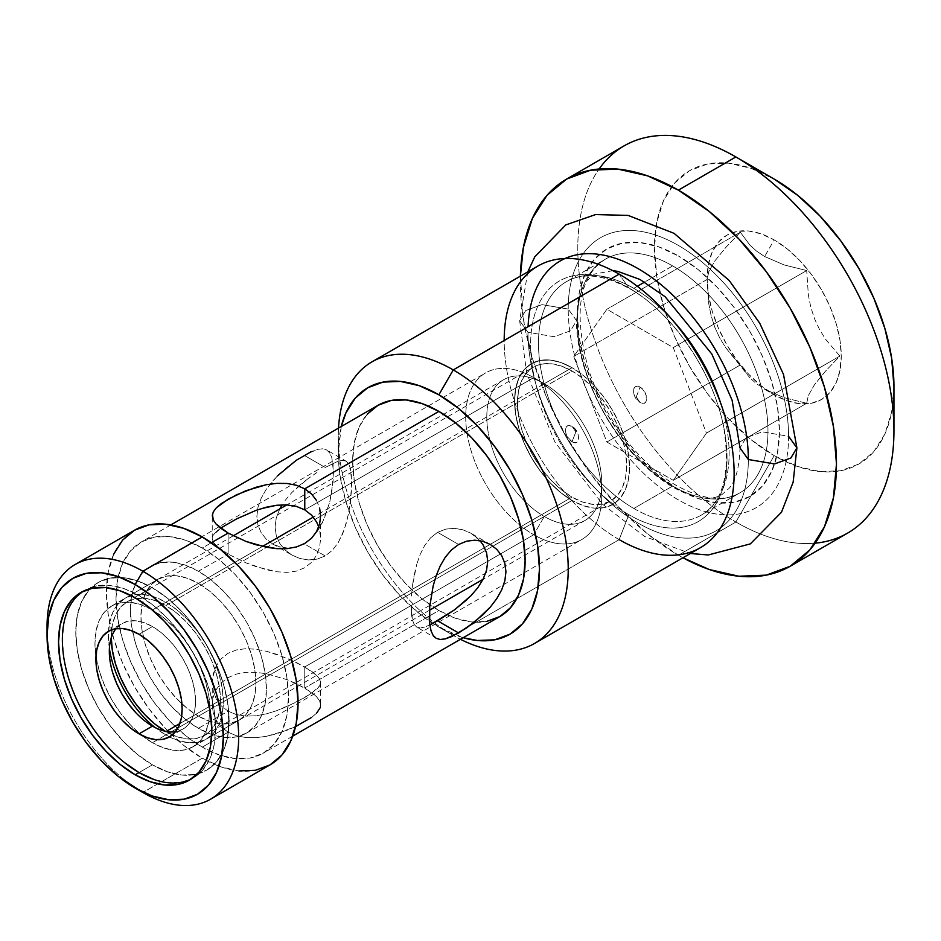 <?xml version="1.0" encoding="UTF-8"?>
<svg xmlns="http://www.w3.org/2000/svg" width="941" height="941" viewBox="0 0 941 941"><rect width="100%" height="100%" fill="white"/><g stroke="black" fill="none" stroke-linecap="round" stroke-linejoin="round"><path stroke-width="0.71" stroke-dasharray="4.71 3.53" d="M346.1 461.172L342.665 460.361L338.125 461.208L325.21 467.442L304.166 455.291L287.958 466.454L279.9 473.476L272.431 481.251L266.056 489.614L261.092 498.448L257.94 507.505L256.858 516.468L257.952 524.984L261.104 532.582L266.08 538.97L272.49 543.839L279.924 546.944L288.017 548.097L296.215 547.086L304.166 543.792L325.21 555.943L317.046 559.166L308.413 559.942L299.885 558.484L291.945 555.072L285.088 549.956L279.724 543.404L276.266 535.629L275.066 527.054L276.242 518.02L279.748 508.963L276.242 518.02L275.066 527.054L276.266 535.629L279.724 543.404L285.088 549.956L291.945 555.072L299.885 558.484L308.413 559.942L317.046 559.166L325.21 555.943L332.279 550.391L338.101 542.828L342.63 533.865L346.076 523.89L348.605 513.327L351.369 492.237L351.369 474.629L350.346 468.242L348.617 463.784L346.1 461.172L348.617 463.784L350.346 468.242L351.699 482.709L350.346 502.635L348.605 513.327L344.488 528.96L338.101 542.828L332.279 550.391L325.21 555.943L304.166 543.792L311.353 538.346L317.54 531.03L324.08 519.103L329.691 502.188L331.82 491.696L333.502 472.17L331.797 457.561L329.668 452.844L326.609 449.927L322.587 448.798L317.517 449.386L304.166 455.291L325.21 467.442L338.125 461.208L342.665 460.361L346.112 461.184L326.645 449.951M445.799 529.101L437.6 532.335L458.643 544.486L437.6 532.335L445.799 529.101L454.409 528.336L445.799 529.101M462.937 529.795L454.409 528.336L462.937 529.795L470.841 533.194L462.937 529.795M479.969 540.663L470.841 533.194L477.734 538.323L483.109 544.921M490.355 544.463L470.841 533.194M483.086 579.268L486.544 570.317M467.007 599.593L470.865 595.829M221.264 549.756L228.122 554.096L228.122 533.077L228.122 554.096L216.254 545.674L221.264 549.756M213.242 541.945L216.254 545.674L213.242 541.945L212.243 538.464L213.242 541.945M212.501 536.77L213.242 535.088L212.501 536.77M216.254 531.583L213.242 535.088L221.264 527.748L216.254 531.583M261.151 508.658L255.976 510.387M266.456 484.697L276.889 483.356L287.029 483.474M216.289 524.29L213.254 520.079L212.243 515.974M212.243 704.997L213.254 712.972L216.301 720.465L221.276 726.981L228.122 732.192L202.256 747.13A121.942 70.399 60 0 1 122.589 639.68A121.942 70.399 60 0 1 141.279 541.969A121.942 70.399 60 0 1 202.256 548.003L219.077 559.636L235.25 574.633L250.153 592.442L263.221 612.368L273.949 633.646L281.912 655.465L286.817 676.967L288.475 697.352L286.817 715.819L281.912 731.663L273.949 744.272L263.221 753.176L250.153 758.011L235.25 758.599L219.077 754.929L202.256 747.13L185.424 735.509L169.251 720.5L154.348 702.692L141.279 682.766L130.564 661.488L122.589 639.68L117.684 618.166L116.025 597.794L117.684 579.327L122.589 563.483L130.564 550.861L141.279 541.969L154.348 537.135L169.251 536.535L185.424 540.205L202.256 548.003L211.396 542.734L202.256 548.003A121.942 70.399 60 0 1 281.912 655.465A121.942 70.399 60 0 1 263.221 753.176A121.942 70.399 60 0 1 202.256 747.13L228.122 732.192L236.426 735.744L245.895 737.544L256.011 737.673L266.479 736.309L287.017 730.263L296.45 726.181L311.565 717.454L316.576 713.196L319.611 709.091L320.634 705.021L319.622 700.939L316.576 696.716L311.565 692.364L296.427 683.625L287.005 679.649L266.385 673.732L255.976 672.345L245.836 672.368L236.473 674.062L228.134 677.567L221.323 682.79L216.324 689.412L213.266 696.999L212.243 704.997L213.254 712.972L216.301 720.465L221.276 726.981L228.122 732.192L228.122 711.184L221.264 705.844L216.242 698.94L213.231 691L212.501 678.19L216.254 665.828L221.253 658.724L228.11 653.289L236.497 649.913L245.977 648.667L256.058 649.243L266.409 651.254L286.876 658.171L304.766 666.934L304.766 687.953L287.005 679.649L266.385 673.732L255.976 672.345L245.836 672.368L236.473 674.062L228.134 677.567L221.323 682.79L216.324 689.412L213.266 696.999L212.243 705.032L212.243 682.484L213.231 691L216.242 698.94L221.264 705.844L228.122 711.184L198.422 728.322A96.194 55.543 60 0 1 135.575 643.562A96.194 55.543 60 0 1 150.325 566.47A96.194 55.543 60 0 1 198.422 571.234L228.122 554.096L198.422 571.234A96.194 55.543 60 0 1 261.257 656.006A96.194 55.543 60 0 1 246.518 733.086A96.194 55.543 60 0 1 198.422 728.322L228.122 711.184L236.497 714.642L245.989 716.136L256.058 715.772L266.468 713.831L276.807 710.667L296.368 702.08L311.624 693.282L319.611 685.965L320.634 682.578L319.646 679.108L316.647 675.367L311.624 671.286L296.38 662.488L276.807 654.348L266.409 651.254L256.058 649.243L245.977 648.667L236.497 649.913L228.11 653.289L221.253 658.724L216.254 665.828L213.266 673.909L212.243 682.484M720.594 402.971A134.81 77.832 60 0 1 701.21 515.162A134.81 77.832 60 0 1 633.811 508.481L672.65 486.062A134.81 77.832 -120 0 0 748.495 486.45A134.81 77.832 -120 0 0 758.058 376.435A134.81 77.832 -120 0 0 672.65 265.915A134.81 77.832 -120 0 0 596.794 265.527A134.81 77.832 -120 0 0 587.231 375.553A134.81 77.832 -120 0 0 672.65 486.062A134.81 77.832 -120 0 0 740.049 492.743A134.81 77.832 -120 0 0 760.716 384.716A134.81 77.832 -120 0 0 672.65 265.915L644.667 282.065L672.65 265.915A134.81 77.832 -120 0 0 605.239 259.245A134.81 77.832 -120 0 0 584.573 367.272A134.81 77.832 -120 0 0 672.65 486.062L633.811 508.481A134.81 77.832 60 0 1 548.403 397.972A134.81 77.832 60 0 1 557.966 287.946A134.81 77.832 60 0 1 633.811 288.346A134.81 77.832 60 0 1 673.25 320.975M678.39 489.379A142.938 82.526 60 0 1 577.315 314.318A142.938 82.526 60 0 1 678.39 255.964L658.676 246.824L639.715 242.519L622.236 243.213L606.921 248.883L594.359 259.316L585.02 274.102L579.268 292.675L577.315 314.318L579.268 338.207L585.02 363.426L594.359 388.998L606.921 413.934L622.236 437.294L639.715 458.161L658.676 475.758L678.39 489.379L698.116 498.518L717.077 502.823L734.545 502.129L749.859 496.46L762.433 486.026L771.773 471.241L777.525 452.668L779.466 431.025L777.525 407.135L771.773 381.917L762.433 356.357L749.859 331.408L734.545 308.048L717.077 287.181L698.116 269.585L678.39 255.964A142.938 82.526 60 0 1 779.466 431.025A142.938 82.526 60 0 1 678.39 489.379M628.835 287.899A138.868 80.173 -120 0 0 530.63 344.594A138.868 80.173 -120 0 0 628.835 514.68A138.868 80.173 -120 0 0 727.028 457.985A138.868 80.173 -120 0 0 628.835 287.899L619.154 274.125L628.835 287.899A138.868 80.173 -120 0 0 530.63 344.594A138.868 80.173 -120 0 0 628.835 514.68L619.154 539.628L628.835 514.68A138.868 80.173 -120 0 0 727.028 457.985A138.868 80.173 -120 0 0 628.835 287.899M815.153 543.169A223.546 129.07 60 0 1 735.874 522.02L774.196 455.644A169.356 97.782 -120 0 0 893.95 386.504L891.645 412.146L884.834 434.154L873.766 451.668L858.874 464.031L840.725 470.747L820.023 471.57L797.556 466.477L774.196 455.644L735.874 522.02A223.546 129.07 -120 0 0 847.653 533.088M735.874 156.959L774.196 179.084L750.836 168.251L728.369 163.146L707.667 163.969L689.518 170.697L674.626 183.048L663.558 200.562L656.747 222.57L654.442 248.224L656.747 276.525L663.558 306.401L674.626 336.702L689.518 366.249L707.667 393.926L728.369 418.651L750.836 439.494L774.196 455.644A169.356 97.782 -120 0 1 654.442 248.224A169.356 97.782 -120 0 1 774.196 179.084M636.234 397.008L640.068 387.127C631.505 381.717 631.505 397.996 640.068 402.466L636.234 397.008L640.068 402.466L642.609 403.348L644.761 402.924L646.208 401.266L646.208 395.408L642.609 389.186L640.068 387.127L637.528 386.245L635.375 386.669L633.94 388.327L633.434 390.962L633.94 394.185L635.375 397.502L640.068 402.466C648.631 407.876 648.631 391.597 640.068 387.127L636.234 397.008M750.012 377.964L725.782 347.805L719.712 337.925L714.772 327.186L711.102 315.6L708.749 303.708L707.138 279.442L708.796 271.631L714.901 260.88L725.958 247.271L740.32 232.227L750.012 245.213L756.599 251.141L764.621 256.517L774.196 239.92A94.841 54.754 -120 0 0 707.138 278.642A94.841 54.754 -120 0 0 774.196 394.797L756.599 383.881L750.012 377.964L756.599 383.881L774.196 394.797L761.116 385.751L748.53 374.083L736.944 360.238L726.781 344.735L718.43 328.186L712.243 311.224L708.42 294.498L707.138 278.642L708.42 264.28L712.243 251.953L718.43 242.143L726.781 235.226L736.944 231.462L748.53 231.004L761.116 233.862L774.196 239.92L787.276 248.965L799.862 260.633L811.46 274.49L821.611 289.981L829.962 306.531L836.149 323.492L839.972 340.23L841.254 356.074L839.972 370.436L836.149 382.764L829.962 392.573L821.611 399.49L811.46 403.254L799.862 403.724L787.276 400.866L774.196 394.797A94.841 54.754 -120 0 0 841.254 356.074A94.841 54.754 -120 0 0 774.196 239.92L764.621 256.517L784.182 264.95L806.696 270.549L808.366 295.145L810.777 307.131L814.459 318.599L819.47 329.409L825.516 339.16L839.878 356.074L825.339 371.319L814.341 384.904L808.319 395.608L806.696 403.289L784.182 397.69L764.621 389.268L784.182 397.69L806.696 403.289L673.262 480.333L606.886 442.011L573.692 356.474L606.886 309.26L673.262 347.582L706.444 433.119L839.878 356.074L825.516 339.16L819.47 329.409L814.459 318.599L810.777 307.131L808.366 295.145L806.696 270.549L673.262 347.582L806.696 270.549L784.182 264.95L764.621 256.517L756.599 251.141L750.012 245.213L740.32 232.227L606.886 309.26L740.32 232.227L725.958 247.271L714.901 260.88L708.796 271.631L707.138 279.442L573.692 356.474L707.138 279.442L708.749 303.708L711.102 315.6L714.772 327.186L719.712 337.925L725.782 347.805L740.32 364.967L606.886 442.011L740.32 364.967L750.012 377.964M678.39 555.202L735.874 522.02L678.39 555.202L647.549 533.888L617.896 506.387L590.572 473.735L566.611 437.212L546.956 398.196L532.347 358.203L523.361 318.776L520.385 276.16A223.546 129.07 60 0 0 678.39 555.202A223.546 129.07 60 0 0 682.966 557.766L678.39 555.202M637.339 286.299L633.811 288.346L637.339 286.299M537.864 266.068A162.581 93.865 -120 0 0 512.939 396.349A162.581 93.865 -120 0 0 619.154 539.628L453.256 635.398A162.581 93.865 60 0 1 338.513 428.096A162.581 93.865 -120 0 0 338.29 436.283A162.581 93.865 -120 0 0 453.256 635.398L438.882 627.106L463.219 637.704A142.256 82.138 60 0 1 438.882 627.106L453.256 635.398A162.581 93.865 -120 0 0 460.455 639.304A162.581 93.865 60 0 1 453.256 635.398L619.154 539.628A162.581 93.865 -120 0 0 700.445 547.674M304.766 488.826L311.589 494.025L316.576 500.553L319.622 508.046L320.634 516.033L320.634 538.464L319.634 547.062L316.623 555.202L311.612 562.318L304.755 567.752L296.356 571.116L286.887 572.363L276.889 571.787L256.128 566.694L246.013 562.859L228.122 554.096L246.013 562.859L266.515 569.775L276.889 571.787L286.887 572.363L296.356 571.116L304.755 567.752L311.612 562.318L316.623 555.202L319.634 547.062L320.634 538.499L319.634 529.971L320.634 538.499M377.917 405.348A121.942 70.399 -120 0 0 359.227 503.059A121.942 70.399 -120 0 0 438.882 610.509L304.766 687.953L438.882 610.509A121.942 70.399 -120 0 0 499.847 616.555M496.754 549.332L501.694 555.684M134.504 530.23A135.48 78.221 -120 0 0 113.743 638.798A135.48 78.221 -120 0 0 202.256 758.199L142.856 792.487L202.256 758.199A135.48 78.221 -120 0 0 269.996 764.904M82.949 591.371A108.391 62.577 60 0 1 84.831 590.207A108.391 62.577 60 0 1 139.021 595.571L152.43 587.831A108.391 62.577 -120 0 0 98.24 582.467A108.391 62.577 -120 0 0 81.62 669.322A108.391 62.577 -120 0 0 152.43 764.833L139.021 772.573L152.43 764.833L139.021 772.573L152.43 764.833L137.48 754.494L123.106 741.167L109.85 725.335L98.24 707.62L88.713 688.706L81.62 669.322L77.268 650.196L75.786 632.081L77.268 615.673L81.62 601.581L88.713 590.372L98.24 582.467A108.391 62.577 -120 0 0 81.62 669.322A108.391 62.577 -120 0 0 152.43 764.833A108.391 62.577 -120 0 0 206.632 770.197L195.01 774.502L181.766 775.031L167.38 771.761L152.43 764.833A108.391 62.577 -120 0 0 206.632 770.197A108.391 62.577 -120 0 0 223.24 683.342A108.391 62.577 -120 0 0 152.43 587.831A108.391 62.577 -120 0 0 98.24 582.467L109.85 578.162L123.106 577.633L137.48 580.903L152.43 587.831L167.38 598.17L181.766 611.497L195.01 627.329L206.632 645.044L216.159 663.958L223.24 683.342L227.604 702.468L229.075 720.583L227.604 736.991L223.24 751.083L216.159 762.292L206.632 770.197A108.391 62.577 -120 0 0 223.24 683.342A108.391 62.577 -120 0 0 152.43 587.831L139.021 595.571A108.391 62.577 60 0 1 209.831 691.094A108.391 62.577 60 0 1 193.211 777.948A108.391 62.577 60 0 1 191.27 778.995M152.43 742.708A81.291 46.932 60 0 1 141.585 735.25A81.291 46.932 60 0 1 95.982 656.277A81.291 46.932 60 0 1 111.791 605.933A81.291 46.932 60 0 1 152.43 609.956L198.422 583.408A81.291 46.932 -120 0 0 157.77 579.385A81.291 46.932 -120 0 0 145.314 644.526A81.291 46.932 -120 0 0 198.422 716.16L152.43 742.708L198.422 716.16L187.2 708.408L176.426 698.41L166.486 686.53L157.77 673.25L150.619 659.065L145.314 644.526L142.044 630.188L140.938 616.59L142.044 604.287L145.314 593.724L150.619 585.314L157.77 579.385L166.486 576.151L176.426 575.763L187.2 578.209L198.422 583.408L209.631 591.16L220.417 601.158L230.357 613.026L239.061 626.318L246.213 640.503L251.529 655.042L254.799 669.38L255.905 682.966L254.799 695.281L251.529 705.844L246.213 714.254L239.061 720.183L230.357 723.406L220.417 723.805L209.631 721.359L198.422 716.16A81.291 46.932 -120 0 0 239.061 720.183A81.291 46.932 -120 0 0 251.529 655.042A81.291 46.932 -120 0 0 198.422 583.408L152.43 609.956A81.291 46.932 60 0 1 205.538 681.59A81.291 46.932 60 0 1 193.081 746.731A81.291 46.932 60 0 1 152.43 742.708L163.652 747.907L174.426 750.353L184.365 749.953L193.081 746.731L200.233 740.802L205.538 732.392L208.808 721.829L209.914 709.514L208.808 695.928L205.538 681.59L200.233 667.051L193.081 652.866L184.365 639.586L174.426 627.706L163.652 617.708L152.43 609.956L141.221 604.757L130.434 602.311L120.495 602.711L111.791 605.933L104.639 611.862L99.323 620.272L96.053 630.835L94.947 643.15L96.053 656.736L99.323 671.074L104.639 685.613L111.791 699.798L120.495 713.078L130.434 724.958L141.221 734.956L152.43 742.708M533.735 534.735L304.766 666.934L533.735 534.735A96.194 55.543 60 0 1 465.713 416.922A96.194 55.543 60 0 1 533.735 377.647A96.194 55.543 -120 0 0 485.638 372.883A96.194 55.543 -120 0 0 470.888 449.963A96.194 55.543 -120 0 0 533.735 534.735L544.263 516.48L533.735 534.735A96.194 55.543 -120 0 0 581.832 539.499A96.194 55.543 -120 0 0 596.57 462.419A96.194 55.543 -120 0 0 533.735 377.647L544.263 383.728A81.291 46.932 -120 0 0 486.791 416.922A81.291 46.932 -120 0 0 544.263 516.48A81.291 46.932 60 0 1 491.167 444.846A81.291 46.932 60 0 1 503.623 379.705A81.291 46.932 60 0 1 544.263 383.728L572.046 367.696A81.291 46.932 -120 0 0 531.406 363.661A81.291 46.932 -120 0 0 518.95 428.802A81.291 46.932 -120 0 0 572.046 500.447L544.263 516.48L572.046 500.447L560.836 492.696L550.05 482.686L540.11 470.818L531.406 457.538L524.255 443.352L518.95 428.802L515.68 414.463L514.574 400.878L515.68 388.574L518.95 378.011L524.255 369.601L531.406 363.661L540.11 360.438L550.05 360.05L560.836 362.497L572.046 367.696L583.267 375.447L594.053 385.445L603.981 397.314L612.697 410.605L619.848 424.791L625.153 439.329L628.423 453.668L629.529 467.254L628.423 479.569L625.153 490.132L619.848 498.542L612.697 504.47L603.981 507.693L594.053 508.093L583.267 505.646L572.046 500.447A81.291 46.932 -120 0 0 612.697 504.47A81.291 46.932 -120 0 0 625.153 439.329A81.291 46.932 -120 0 0 572.046 367.696L544.263 383.728A81.291 46.932 60 0 1 597.37 455.373A81.291 46.932 60 0 1 584.914 520.514A81.291 46.932 60 0 1 544.263 516.48A81.291 46.932 -120 0 0 601.746 483.298A81.291 46.932 -120 0 0 544.274 383.728L533.735 377.647A96.194 55.543 60 0 1 601.746 495.46A96.194 55.543 60 0 1 533.735 534.735M304.766 509.846L533.735 377.647L304.766 509.846M285.076 500.471L291.957 492.425L285.076 500.471M299.873 485.062L291.957 492.425L308.401 478.381L299.873 485.062M317.011 472.464L308.401 478.381L317.011 472.464M575.88 431.86L572.046 441.729C563.494 437.259 563.494 420.98 572.046 426.402L575.88 431.86L572.046 426.402C580.609 430.872 580.609 447.151 572.046 441.729L575.88 431.86M572.046 441.729L574.586 442.611L576.739 442.199L578.186 440.541L578.186 434.671L574.586 428.449L569.517 425.52L567.352 425.944L565.917 427.59L565.412 430.237L565.917 433.46L567.352 436.777L572.046 441.729M544.274 383.728A81.291 46.932 -120 0 0 544.263 383.728L533.735 377.647M316.635 522.067L318.728 526.878M430.496 537.911L437.6 532.335L430.496 537.911L424.673 545.486L430.496 537.911M420.145 554.484L424.673 545.486L420.145 554.484L416.71 564.459L420.145 554.484M414.193 575.022L416.71 564.459L412.464 585.643L414.193 575.022M411.44 596.041L412.464 585.643L411.44 596.041M411.44 613.65L411.099 605.498L412.464 620.037L411.44 613.65M414.205 624.518L412.464 620.037L414.205 624.518L416.734 627.118L414.205 624.518M420.18 627.918L416.734 627.118L420.18 627.918L424.697 627.059L420.18 627.918M430.531 624.636L424.697 627.059L430.531 624.636M198.422 571.234L185.154 565.082L172.391 562.189L160.629 562.659L150.325 566.47L141.868 573.492L135.575 583.444L131.705 595.947L130.399 610.509L131.705 626.588L135.575 643.562L141.868 660.77L150.325 677.555L160.629 693.27L172.391 707.314L185.154 719.159L198.422 728.322L211.69 734.474L224.452 737.379L236.215 736.909L246.518 733.086L254.976 726.076L261.257 716.125L265.127 703.621L266.444 689.059L265.127 672.98L261.257 656.006L254.976 638.798L246.518 622.013L236.215 606.298L224.452 592.242L211.69 580.409L198.422 571.234M47.05 626.553A135.48 78.221 -120 0 0 142.856 792.487A135.48 78.221 60 0 1 47.132 631.105M113.743 554.131L108.286 571.74L106.451 592.254L108.286 614.908L113.743 638.798L122.589 663.04L134.504 686.683L149.031 708.82L165.592 728.605L183.566 745.284L202.256 758.199L220.947 766.856L238.908 770.938M212.443 514.221L213.266 511.928M277.324 475.981L266.056 489.614L261.092 498.448L257.94 507.505L256.858 516.468L257.952 524.984L261.104 532.582L266.08 538.97L272.49 543.839L279.924 546.944L288.017 548.097L296.215 547.086L304.166 543.792L311.353 538.346L317.54 531.03L322.634 522.255L329.691 502.188L333.079 481.58L333.079 464.078L331.797 457.561L329.668 452.844L326.609 449.927L322.587 448.798L317.517 449.386L311.318 451.598M438.882 627.106L419.263 613.544L400.384 596.041L382.999 575.269L367.755 552.014L355.239 527.195L345.947 501.741L340.23 476.652L338.29 452.868L341.277 426.508A142.256 82.138 60 0 0 338.29 452.868A142.256 82.138 60 0 0 438.882 627.106L453.256 635.398M367.19 414.252L359.227 426.861L354.322 442.705L352.663 461.172L354.322 481.545L359.227 503.059L367.19 524.878L377.917 546.156L390.986 566.082L405.889 583.879L422.062 598.888L438.882 610.509L455.703 618.308L471.876 621.989L486.791 621.389M619.154 539.628A162.581 93.865 60 0 1 504.188 340.501M633.811 508.481A134.81 77.832 60 0 1 545.745 389.692A134.81 77.832 60 0 1 566.411 281.665A134.81 77.832 60 0 1 633.811 288.346A134.81 77.832 60 0 1 719.218 398.855A134.81 77.832 60 0 1 709.655 508.869A134.81 77.832 60 0 1 633.811 508.481M624.095 145.879A223.546 129.07 -120 0 0 589.831 325.021A223.546 129.07 -120 0 0 735.874 522.02A223.546 129.07 60 0 1 598.911 351.534A223.546 129.07 60 0 1 599.123 168.98M806.696 403.289L808.319 395.608L814.341 384.904L825.339 371.319L839.878 356.074L706.444 433.119L673.262 480.333L806.696 403.289M673.262 347.582L706.444 433.119L673.262 480.333L606.886 442.011L573.692 356.474L606.886 309.26L673.262 347.582M320.175 707.738L320.634 705.021L319.622 700.939L316.576 696.716L304.766 687.953L304.766 666.934L316.647 675.367L319.646 679.108L320.634 682.578L319.611 685.965L316.623 689.447L304.755 697.528L286.887 706.609L276.807 710.667L266.468 713.831L256.058 715.772L245.989 716.136L236.497 714.642L228.122 711.184L228.122 732.192L236.426 735.744L245.895 737.544L256.011 737.673L266.479 736.309L276.936 733.733L296.45 726.181M311.565 717.454L316.576 713.196M320.634 682.554L320.634 705.032M316.576 500.553L319.622 508.046M430.99 630.658L433.131 635.41L436.154 638.327L416.734 627.118M433.131 586.043L436.165 575.739M272.455 543.816L291.922 555.049M572.046 367.696L313.306 517.08L572.046 367.696L560.836 362.497L550.05 360.05L540.11 360.438L531.406 363.661L524.255 369.601L518.95 378.011L515.68 388.574L514.574 400.878L515.68 414.463L518.95 428.802L524.255 443.352L531.406 457.538L540.11 470.818L550.05 482.686L560.836 492.696L572.046 500.447A81.291 46.932 -120 0 0 612.697 504.47A81.291 46.932 -120 0 0 625.153 439.329A81.291 46.932 -120 0 0 572.046 367.696A81.291 46.932 -120 0 0 531.406 363.661A81.291 46.932 -120 0 0 518.95 428.802A81.291 46.932 -120 0 0 572.046 500.447L583.267 505.646L594.053 508.093L603.981 507.693L612.697 504.47L619.848 498.542L625.153 490.132L628.423 479.569L629.529 467.254L628.423 453.668L625.153 439.329L619.848 424.791L612.697 410.605L603.981 397.314L594.053 385.445L583.267 375.447L572.046 367.696M109.403 648.537A81.291 46.932 60 0 1 125.2 598.182A81.291 46.932 60 0 1 165.851 602.216L262.445 546.439L165.851 602.216A81.291 46.932 60 0 1 218.947 673.85A81.291 46.932 60 0 1 206.491 738.991A81.291 46.932 60 0 1 165.851 734.968L572.046 500.447L165.851 734.968L154.63 727.217L143.844 717.207L133.916 705.338L125.2 692.058L118.048 677.873L112.744 663.323L109.474 648.984L108.368 635.398L109.474 623.095L112.744 612.532L118.048 604.122L125.2 598.182L133.916 594.959L143.844 594.571L154.63 597.017L165.851 602.216L177.061 609.968L187.847 619.966L197.786 631.834L206.491 645.126L213.642 659.312L218.947 673.85L222.229 688.189L223.323 701.774L222.229 714.09L218.947 724.652L213.642 733.063L206.491 738.991L197.786 742.214L187.847 742.614L177.061 740.167L165.851 734.968A81.291 46.932 60 0 1 154.994 727.499M165.851 731.639A77.233 44.592 60 0 1 165.157 731.239L176.496 736.58L186.741 738.908L196.187 738.532L204.456 735.474A77.233 44.592 60 0 1 165.851 731.639M111.238 637.857A77.233 44.592 60 0 1 127.235 601.711A77.233 44.592 60 0 1 165.851 605.534L572.046 371.013A77.233 44.592 -120 0 0 533.441 367.19A77.233 44.592 -120 0 0 521.596 429.072A77.233 44.592 -120 0 0 572.046 497.119L179.884 723.535L572.046 497.119L561.401 489.767L551.155 480.263L541.71 468.983L533.441 456.361L526.642 442.882L521.596 429.072L518.491 415.452L517.444 402.536L518.491 390.844L521.596 380.811L526.642 372.824L533.441 367.19L541.71 364.12L551.155 363.744L561.401 366.073L572.046 371.013L582.702 378.376L592.948 387.88L602.393 399.149L610.662 411.77L617.461 425.25L622.507 439.071L625.612 452.692L626.659 465.595L625.612 477.287L622.507 487.32L617.461 495.319L610.662 500.953L602.393 504.011L592.948 504.388L582.702 502.059L572.046 497.119A77.233 44.592 -120 0 0 610.662 500.953A77.233 44.592 -120 0 0 622.507 439.071A77.233 44.592 -120 0 0 572.046 371.013L165.851 605.534A77.233 44.592 60 0 1 216.301 673.591A77.233 44.592 60 0 1 204.456 735.474L211.255 729.84L216.301 721.841L219.406 711.808L220.453 700.116L219.406 687.212L216.301 673.591L211.255 659.77L204.456 646.291L196.187 633.669L186.741 622.401L176.496 612.897L165.851 605.534L155.194 600.593L144.949 598.264L135.504 598.641L127.235 601.711L120.436 607.345L115.39 615.332L112.285 625.365L111.238 637.857M135.939 712.796L144.02 720.3L152.43 726.111L160.84 730.016L168.933 731.851L176.39 731.557L182.919 729.134L188.282 724.688L192.258 718.383L194.716 710.455L195.54 701.221L194.716 691.035L192.258 680.272L188.282 669.369L182.919 658.735L176.39 648.772L168.933 639.868L160.84 632.364L152.43 626.553L139.021 634.293L152.43 626.553A60.965 35.205 -120 0 0 121.954 623.53A60.965 35.205 -120 0 0 115.99 628.694M152.43 764.833L137.48 754.494L123.106 741.167L109.85 725.335L98.24 707.62L88.713 688.706L81.62 669.322L77.268 650.196L75.786 632.081L77.268 615.673L81.62 601.581L88.713 590.372L98.24 582.467L109.85 578.162L123.106 577.633L137.48 580.903L152.43 587.831L167.38 598.17L181.766 611.497L195.01 627.329L206.632 645.044L216.159 663.958L223.24 683.342L227.604 702.468L229.075 720.583L227.604 736.991L223.24 751.083L216.159 762.292L206.632 770.197L195.01 774.502L181.766 775.031L167.38 771.761L152.43 764.833M175.461 731.71A60.965 35.205 -120 0 0 182.919 729.134A60.965 35.205 -120 0 0 192.258 680.272A60.965 35.205 -120 0 0 152.43 626.553L144.02 622.648L135.939 620.813L128.482 621.107L121.954 623.53L116.59 627.976L112.602 634.281L110.156 642.209L109.321 651.443L110.156 661.629L112.602 672.392M124.071 762.245L109.697 748.907L96.441 733.074L84.831 715.36L75.292 696.446L68.211 677.061L63.847 657.947L62.377 639.821L63.847 623.413L68.211 609.333L75.292 598.111L84.831 590.207L96.441 585.902L109.697 585.384L124.071 588.643L139.021 595.571L153.971 605.91L168.357 619.249L181.601 635.069L193.211 652.783L202.75 671.698L209.831 691.094L214.195 710.208L215.665 728.322L214.195 744.743L209.831 758.822L202.75 770.032L193.211 777.948L181.601 782.242L168.357 782.771L153.971 779.513M788.57 436.283A155.806 89.96 -120 0 0 678.39 245.448A155.806 89.96 -120 0 0 568.223 309.06L576.551 320.681L570.505 330.809L554.19 336.725L527.983 332.291L554.19 336.725L570.505 330.809L576.551 320.681L568.223 309.06A155.806 89.96 -120 0 0 678.39 499.894A155.806 89.96 -120 0 0 788.57 436.283L762.363 431.848L746.048 437.765L739.991 447.892L746.048 437.765L762.363 431.848L788.57 436.283A155.806 89.96 60 0 1 678.39 499.894A155.806 89.96 60 0 1 568.223 309.06L542.016 304.637L525.701 310.554L519.644 320.681L527.983 332.291A155.806 89.96 -120 0 0 638.151 523.125A155.806 89.96 -120 0 0 748.33 459.514A155.806 89.96 60 0 1 638.151 523.125A155.806 89.96 60 0 1 527.983 332.291L519.644 320.681L525.701 310.554L542.016 304.637L568.223 309.06A155.806 89.96 60 0 1 678.39 245.448A155.806 89.96 60 0 1 788.57 436.283L796.898 447.892M212.243 538.464L212.243 515.997M605.239 259.245C579.021 276.231 573.34 312.541 588.219 368.202C603.134 416.569 639.962 465.054 676.708 485.662C702.727 499.789 723.841 502.153 740.049 492.743L701.21 515.162C723.429 501.812 730.886 472.347 723.582 426.744C713.49 372.707 671.956 312.106 629.741 288.746C603.604 274.596 582.491 272.231 566.411 281.665L605.239 259.245M764.61 389.268L774.196 394.797M707.138 278.642L707.138 279.442M292.745 736.121L263.221 753.176M80.997 592.418L84.831 590.207M111.791 605.933L157.77 579.385M150.325 566.47L485.638 372.883M503.623 379.705L286.805 504.882M584.914 520.514L483.062 579.315M601.746 483.298L601.746 495.46M246.518 733.086L581.832 539.499M193.081 746.731L239.061 720.183M189.388 780.16L193.211 777.948M170.815 524.925L141.279 541.969M338.29 436.283L338.29 452.868M142.856 792.487L135.186 788.064M429.472 610.25L206.491 738.991M127.235 601.711L533.441 367.19M204.456 735.474L610.662 500.953M233.215 535.829L125.2 598.182M108.533 631.27L121.954 623.53M169.509 736.874L182.919 729.134M612.838 270.679L594.489 274.054L587.337 280.359L579.703 295.968L576.551 320.681C575.751 361.967 601.228 421.627 637.151 458.314C653.477 475.146 669.404 486.709 684.919 493.002C710.961 502.294 718.312 496.283 721.935 494.59L729.063 488.403C735.709 481.051 739.355 467.548 739.991 447.892M527.772 271.902L519.644 320.681L526.713 373.295L554.919 442.07L602.687 504.376L644.761 536.558L690.353 553.508"/><path stroke-width="1.41" d="M311.318 451.598L296.215 460.337L277.324 475.981M483.109 544.921L486.556 552.708L487.744 561.342L486.544 570.317L487.744 561.342L486.556 552.708L483.109 544.921L479.969 540.663M477.722 587.819L483.086 579.268L477.722 587.819L470.865 595.829L477.722 587.819M501.694 555.684L504.858 563.306L505.952 571.763L504.858 580.773L501.694 589.854L496.73 598.688L490.308 607.098L482.874 614.838L466.56 627.965L451.433 636.692L445.269 638.904L440.176 639.48L436.154 638.327L433.131 635.41L430.99 630.658L429.731 624.177L429.719 606.698L433.131 586.043L436.165 575.739L440.188 565.988L445.269 557.237L451.421 549.956L458.643 544.486L466.571 541.204L474.829 540.181L482.898 541.334L490.355 544.463L496.754 549.332L501.694 555.684L504.858 563.306L505.952 571.763L504.858 580.773L501.694 589.854L496.73 598.688L490.308 607.098L474.793 621.86L458.643 632.975L437.6 620.837L454.397 609.909L467.007 599.593M221.264 527.748L236.509 518.938L255.976 510.387L236.509 518.938L220.653 528.16M212.243 515.997L213.266 511.928L216.301 507.822L228.087 499.212L245.86 490.755L266.456 484.697L276.889 483.356L287.029 483.474L296.45 485.274L304.766 488.826L304.766 509.846L296.368 506.376L286.852 504.894L276.725 505.258L261.151 508.658M319.622 508.046L320.634 516.033L319.611 524.019L316.564 531.606L311.6 538.193L304.778 543.439L296.474 546.944L287.052 548.65L276.913 548.674L266.479 547.286L245.883 541.381L228.122 533.077L221.311 528.654L216.289 524.29L213.219 519.997M320.634 515.997L319.611 524.019L316.564 531.606L311.6 538.193L304.778 543.439L296.474 546.944L287.052 548.65L276.913 548.674L256.023 544.768L245.883 541.381L228.122 533.077L211.396 542.734L228.122 533.077L216.018 523.996M47.132 631.105A135.48 78.221 60 0 1 75.115 564.529A135.48 78.221 60 0 1 142.856 571.234L135.186 584.514A124.647 71.963 60 0 1 223.323 737.179A124.647 71.963 60 0 1 135.186 788.064L142.856 792.487A135.48 78.221 -120 0 0 238.661 737.179A135.48 78.221 -120 0 0 142.856 571.234A135.48 78.221 60 0 1 231.368 690.635A135.48 78.221 60 0 1 210.596 799.203A135.48 78.221 60 0 1 142.856 792.487L117.99 776.184L101.463 760.846L86.219 742.637L72.869 722.276L61.906 700.516L53.755 678.226L48.744 656.23L47.05 635.398L48.744 616.52L53.755 600.323L61.906 587.431L72.869 578.339L86.219 573.398L101.463 572.787L117.99 576.539L135.186 584.514L152.383 596.394L168.921 611.732L184.154 629.941L197.516 650.302L208.479 672.05L216.618 694.352L221.629 716.336L223.323 737.179L221.629 756.046L216.618 772.243L208.479 785.147L197.516 794.239L184.154 799.18L168.921 799.791L152.383 796.039L135.186 788.064A124.647 71.963 60 0 1 47.05 635.398A124.647 71.963 60 0 1 135.186 584.514L142.856 571.234L202.256 536.946L142.856 571.234A135.48 78.221 -120 0 0 47.05 626.553L47.05 635.398M893.95 430.755L893.95 386.504A169.356 97.782 -120 0 0 774.196 179.084L735.874 156.959A223.546 129.07 60 0 1 893.95 430.755A223.546 129.07 60 0 1 815.153 543.169M599.123 168.98A223.546 129.07 60 0 1 735.874 156.959A223.546 129.07 -120 0 0 624.095 145.879L566.623 179.072A223.546 129.07 60 0 0 520.385 276.16L523.361 247.554L532.347 218.5L546.956 195.375L566.611 179.072L590.572 170.203L617.896 169.109L647.549 175.849L678.39 190.141L735.874 156.959L678.39 190.141A223.546 129.07 60 0 1 824.434 387.139A223.546 129.07 60 0 1 790.169 566.27L847.653 533.088A223.546 129.07 -120 0 0 881.917 353.957A223.546 129.07 -120 0 0 735.874 156.959L774.196 179.084L797.556 195.222L820.023 216.065L840.725 240.802L858.874 268.467L873.766 298.026L884.834 328.315L891.645 358.192L893.95 386.504M790.169 566.27A223.546 129.07 60 0 1 682.966 557.766L709.232 569.505L738.885 576.233L766.209 575.139L790.169 566.27L809.825 549.967L824.434 526.842L833.432 497.789L836.467 463.937L833.432 426.567L824.434 387.139L809.825 347.147L790.169 308.142L766.209 271.608L738.885 238.967L709.232 211.454L678.39 190.141A223.546 129.07 60 0 0 566.623 179.072M644.667 282.065L637.339 286.299L644.667 282.065M673.25 320.975A134.81 77.832 60 0 1 720.594 402.971M534.547 643.456A162.581 93.865 60 0 1 460.455 639.304A162.581 93.865 -120 0 0 568.164 564.835A162.581 93.865 -120 0 0 453.256 369.907L619.154 274.125L453.256 369.907A162.581 93.865 60 0 1 559.472 513.174A162.581 93.865 60 0 1 534.547 643.456L700.445 547.674A162.581 93.865 -120 0 0 725.37 417.392A162.581 93.865 -120 0 0 619.154 274.125A162.581 93.865 60 0 1 734.121 473.252A162.581 93.865 60 0 1 619.154 539.628M453.256 369.907L438.882 394.797A142.256 82.138 60 0 1 538.734 554.437A142.256 82.138 60 0 1 463.219 637.704L477.381 640.492L494.766 639.798L510.01 634.152L522.526 623.777L531.818 609.062L537.546 590.572L539.475 569.023L537.546 545.251L531.818 520.161L522.526 494.707L510.01 469.888L494.766 446.634L477.381 425.861L458.514 408.359L438.882 394.797L453.256 369.907A162.581 93.865 -120 0 0 338.513 428.096A162.581 93.865 60 0 1 371.966 361.85A162.581 93.865 60 0 1 453.256 369.907M486.791 621.389L499.859 616.555A121.942 70.399 -120 0 0 518.55 518.844A121.942 70.399 -120 0 0 438.882 411.393L304.766 488.826L438.882 411.393A121.942 70.399 -120 0 0 377.917 405.348L367.19 414.252M436.165 575.739L440.188 565.988L445.269 557.237L451.421 549.956L458.643 544.486L466.571 541.204L474.829 540.181L482.898 541.334L490.355 544.463L496.754 549.332M238.908 770.938L255.481 770.279L269.996 764.904A135.48 78.221 -120 0 0 290.757 656.336A135.48 78.221 -120 0 0 202.256 536.946A135.48 78.221 -120 0 0 134.504 530.23L122.589 540.122L113.743 554.131M135.186 774.784A108.391 62.577 60 0 1 64.376 679.273A108.391 62.577 60 0 1 80.997 592.418A108.391 62.577 60 0 1 135.186 597.794A108.391 62.577 60 0 1 205.997 693.305A108.391 62.577 60 0 1 189.388 780.16A108.391 62.577 60 0 1 135.186 774.784L139.021 772.573L135.186 774.784L150.137 781.724L164.522 784.982L177.767 784.453L189.388 780.16L198.916 772.243L205.997 761.034L210.361 746.954L211.831 730.534L210.361 712.419L205.997 693.305L198.916 673.909L189.388 654.995L177.767 637.292L164.522 621.46L150.137 608.121L135.186 597.794L120.236 590.854L105.862 587.596L92.606 588.125L80.997 592.418L71.457 600.323L64.376 611.544L60.024 625.624L58.542 642.044L60.024 660.159L64.376 679.273L71.457 698.669L80.997 717.583L92.606 735.286L105.862 751.118L120.236 764.457L135.186 774.784M255.976 510.387L266.35 507.199L276.725 505.258L286.852 504.894L296.368 506.376L304.766 509.846L311.612 515.174L316.635 522.067L311.612 515.174L304.766 509.846L304.766 488.826L311.589 494.025L316.576 500.553M282.077 504.846L279.748 508.963L282.077 504.846M470.865 595.829L454.397 609.909L430.531 624.636L437.6 620.837L458.643 632.975L445.269 638.904L440.176 639.48L436.165 638.327M486.544 570.317L483.086 579.268M210.596 799.203L269.996 764.904L281.912 755.023L290.757 741.002L296.215 723.406L298.05 702.88L296.215 680.237L290.757 656.336L281.912 632.105L269.996 608.462L255.481 586.314L238.908 566.529L220.947 549.862L202.256 536.946L183.566 528.277L165.592 524.196L149.031 524.855L134.504 530.23L75.115 564.529M287.029 483.474L296.45 485.274L304.766 488.826M213.266 511.928L216.301 507.822L221.311 503.564L236.426 494.848L255.976 487.273L266.456 484.697M213.254 520.079L212.443 514.221M341.277 426.508L345.947 412.84L355.239 398.125L367.755 387.751L382.999 382.105L400.384 381.411L419.263 385.692L438.882 394.797A142.256 82.138 60 0 0 341.277 426.496M292.745 736.121L499.847 616.555L510.575 607.651L518.55 595.041L523.455 579.197L525.113 560.73L523.455 540.346L518.55 518.844L510.575 497.024L499.859 475.746L486.791 455.82L471.876 438.012L455.703 423.015L438.882 411.393L422.062 403.595L405.889 399.913L390.986 400.513L377.917 405.348L170.815 524.925M504.188 340.501A162.581 93.865 60 0 1 619.154 274.125A162.581 93.865 -120 0 0 537.864 266.068L371.966 361.85M316.576 713.196L320.175 707.738M295.545 726.605L311.565 717.454M318.728 526.878L316.635 522.067M429.825 624.965L430.531 624.636M431.107 631.023L429.731 624.177L429.719 606.698L433.154 585.925M313.306 517.08L262.445 546.439L313.306 517.08M165.157 731.239A77.233 44.592 60 0 1 111.238 637.857M179.884 723.535L166.181 731.451L179.884 723.535M109.403 648.537A81.291 46.932 60 0 0 154.994 727.499L154.63 727.217M111.238 637.057L112.285 649.972L115.39 663.593L120.436 677.402L127.235 690.882L135.504 703.503L144.949 714.784L155.194 724.288L165.851 731.639M139.021 733.862A60.965 35.205 60 0 1 99.193 680.131A60.965 35.205 60 0 1 108.533 631.27A60.965 35.205 60 0 1 139.021 634.293L130.611 630.399L122.518 628.564L115.073 628.859L108.533 631.27L103.181 635.728L99.193 642.033L96.735 649.949L95.911 659.182L96.735 669.38L99.193 680.131L103.181 691.035L108.533 701.68L115.073 711.643L122.518 720.547L130.611 728.04L139.021 733.862L147.431 737.756L155.524 739.591L162.969 739.297L169.509 736.874L174.861 732.427L178.849 726.123L181.307 718.195L182.131 708.961L181.307 698.775L178.849 688.024L174.861 677.108L169.509 666.475L162.969 656.512L155.524 647.608L147.431 640.103L139.021 634.293A60.965 35.205 60 0 1 178.849 688.024A60.965 35.205 60 0 1 169.509 736.874A60.965 35.205 60 0 1 139.021 733.862L152.43 726.111L139.021 733.862M115.99 628.694A60.965 35.205 -120 0 0 114.673 678.555A60.965 35.205 -120 0 0 152.43 726.111A60.965 35.205 -120 0 0 175.461 731.71M191.27 778.995A108.391 62.577 60 0 1 139.021 772.573A108.391 62.577 60 0 1 68.74 678.802A108.391 62.577 60 0 1 82.949 591.371M112.602 672.392L116.59 683.295L121.954 693.929L128.482 703.892L135.939 712.796M153.971 779.513L139.021 772.573L124.071 762.245M690.353 553.508L708.244 554.967L750.353 543.886L781.512 512.198L793.145 482.145L796.898 447.892L790.852 458.02L774.537 463.937L748.33 459.514L739.991 447.892L748.33 459.514L774.537 463.937L790.852 458.02L796.898 447.892L788.57 436.283M528.089 326.703A155.806 89.96 60 0 1 640.609 270.126A155.806 89.96 60 0 1 748.33 459.514A155.806 89.96 -120 0 0 683.366 305.99A155.806 89.96 -120 0 0 565.082 258.504M483.062 579.315L429.472 610.25M286.805 504.882L233.215 535.829M527.772 271.902L534.782 256.822L565.776 224.923L595.618 214.56L628.094 215.407L674.074 233.344L729.169 280.453L759.705 323.163L783.512 374.424L796.898 447.892M612.838 270.679L617.696 271.349L640.021 279.489L665.158 296.756L711.831 354.051L732.133 400.301L739.991 447.892"/></g></svg>
